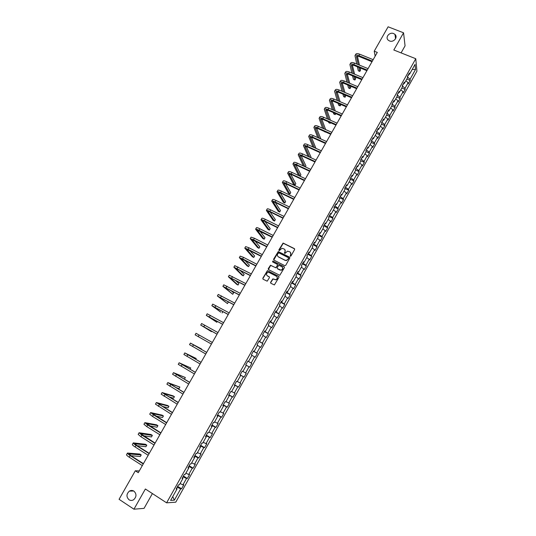 <?xml version="1.0" encoding="UTF-8"?>
<svg xmlns="http://www.w3.org/2000/svg" width="536" height="536" viewBox="0 0 536 536"><rect width="100%" height="100%" fill="white"/><g stroke="black" fill="none" stroke-linecap="round" stroke-linejoin="round"><path stroke-width="0.8" d="M290.278 256.255L290.941 256.041L294.619 249.515L294.358 248.597L283.095 243.063L278.861 249.917L279.316 250.6L281.956 248.309L284.114 248.979C285.212 249.689 285.494 250.667 284.938 251.913L284.462 252.751L284.924 253.441L287.544 251.15L289.735 251.82C290.847 252.53 291.122 253.515 290.572 254.761L290.278 256.255M133.92 491.123C132.446 490.239 130.938 490.232 129.39 491.117C126.308 493.991 126.188 496.872 129.015 499.766C130.516 500.678 132.057 500.671 133.631 499.74C136.647 496.839 136.747 493.964 133.92 491.123M393.659 33.574C389.505 31.725 384.861 37.42 388.272 40.193L389.484 40.937C393.571 42.78 398.235 37.232 394.978 34.411L393.659 33.574M270.593 282.345L270.848 283.283L274.385 284.938L278.981 277.266L278.727 276.328L267.424 270.64L262.801 278.271L263.049 279.202L267.183 281.179L269.434 277.695L269.179 276.764L267.357 275.819C265.983 274.439 266.211 273.286 268.04 272.355L269.226 272.523L276.375 276.228C277.749 277.581 277.548 278.74 275.759 279.698L272.851 278.861L270.593 282.345L270.76 283.222M401.089 52.89L405.062 45.848L403.554 32.803L393.819 50.002L415.769 58.726L166.609 502.835L145.377 488.993L133.946 509.2L119.066 499.304L135.306 470.782L138.275 472.698L377.297 52.407L374.228 51.181L375.167 56.159M403.554 32.803L388.111 26.8L374.228 51.181M284.743 265.648L285.701 265.347L289.795 258.084L289.534 257.159L278.258 251.572L273.621 259.163L273.876 260.081L284.743 265.648M284.395 267.658L279.792 275.31L268.476 269.621L268.221 268.697L270.499 265.233L275.316 267.558L276.268 267.256L277.434 265.193L277.179 264.268L272.603 261.916L272.797 261.019L284.14 266.727L284.395 267.658M415.769 58.726L416.934 71.167L175.754 502.192L166.609 502.835M177.644 486.306L181.563 488.819L183.788 484.839L182.937 484.846L186.508 478.474L187.345 478.481L189.57 474.521L188.732 474.494L192.29 468.142L193.114 468.189L195.325 464.236L194.508 464.183L198.052 457.851L198.856 457.925L201.06 453.992L200.263 453.898L203.794 447.594L204.578 447.701L206.775 443.781L205.998 443.661L209.522 437.376L210.286 437.517L212.47 433.604L211.713 433.45L215.224 427.185L215.968 427.36L218.152 423.467L217.408 423.279L220.906 417.042L221.636 417.243L223.807 413.357L223.09 413.142L226.567 406.925L227.277 407.159L229.442 403.286L228.745 403.045L232.215 396.848L232.905 397.109L235.063 393.257L234.379 392.975L237.837 386.798L238.507 387.093L240.664 383.253L240.001 382.945L243.445 376.788L244.094 377.116L246.238 373.284L245.595 372.949L249.032 366.812L249.662 367.167L251.799 363.354L251.176 362.986L254.6 356.875L255.216 357.257L257.34 353.459L256.737 353.057L260.148 346.966L260.744 347.382L262.868 343.589L262.272 343.167L265.675 337.09L266.251 337.539L268.369 333.76L267.799 333.305L271.183 327.255L271.745 327.724L273.856 323.965L273.3 323.476L276.677 317.446L277.219 317.949L279.323 314.197L278.78 313.681L282.15 307.671L282.673 308.207L284.77 304.468L284.248 303.925L287.604 297.936L288.113 298.492L290.197 294.767L289.695 294.197L293.038 288.227L293.527 288.817L295.611 285.105L295.122 284.502L298.458 278.553L298.927 279.169L301.004 275.471L300.535 274.841L303.852 268.911L304.314 269.561L306.378 265.869L305.929 265.213L309.232 259.303L309.674 259.98L311.731 256.302L311.302 255.618L314.599 249.729L315.021 250.426L317.071 246.768L316.655 246.058L319.938 240.182L320.347 240.912L322.391 237.26L321.989 236.523L325.265 230.674L325.66 231.431L327.697 227.787L327.308 227.023L330.578 221.194L330.947 221.978L332.983 218.346L332.615 217.556L335.864 211.747L336.226 212.558L338.25 208.94L337.894 208.122L341.137 202.327L341.479 203.164L343.496 199.56L343.161 198.715L346.397 192.947L346.718 193.804L348.728 190.213L348.413 189.342L351.636 183.587L351.944 184.478L353.948 180.9L353.646 180.002L356.855 174.267L357.144 175.185L359.14 171.614L358.859 170.689L362.055 164.974L362.336 165.919L364.326 162.361L364.051 161.41L367.24 155.715L367.502 156.68L369.485 153.135L369.23 152.164L372.413 146.482L372.654 147.474L374.637 143.943L374.396 142.945L377.565 137.283L377.793 138.301L379.763 134.784L379.542 133.752L382.697 128.117L382.912 129.156L384.875 125.652L384.667 124.593L387.816 118.979L388.017 120.044L389.974 116.546L389.779 115.468L392.915 109.867L393.102 110.959L395.052 107.475L394.871 106.369L398 100.788L398.168 101.907L400.117 98.43L399.95 97.304L403.072 91.736L403.219 92.882L405.162 89.418L405.015 88.266L408.117 82.718L408.258 83.884L410.187 80.434L410.06 79.254L415.534 69.472L415.045 64.38L409.497 74.276L409.363 73.064L407.394 76.574L407.534 77.78L404.392 83.388L404.238 82.202L402.261 85.727L402.422 86.906L399.266 92.534L399.099 91.368L397.116 94.906L397.29 96.058L394.121 101.706L393.94 100.567L391.95 104.111L392.144 105.244L388.962 110.905L388.768 109.793L386.771 113.351L386.979 114.456L383.789 120.144L383.575 119.052L381.572 122.623L381.793 123.702L378.597 129.404L378.362 128.345L376.352 131.93L376.594 132.975L373.384 138.703L373.136 137.665L371.12 141.263L371.374 142.288L368.158 148.03L367.89 147.018L365.874 150.629L366.142 151.621L362.912 157.39L362.631 156.405L360.601 160.023L360.889 160.994L357.646 166.776L357.351 165.818L355.314 169.45L355.616 170.394L352.366 176.197L352.052 175.272L350.008 178.91L350.33 179.828L347.067 185.65L346.738 184.752L344.688 188.404L345.023 189.295L341.747 195.138L341.405 194.26L339.348 197.931L339.697 198.789L336.414 204.651L336.052 203.807L333.988 207.486L334.357 208.323L331.06 214.199L330.679 213.382L328.608 217.073L328.997 217.884L325.687 223.787L325.292 222.996L323.215 226.701L323.617 227.478L320.3 233.401L319.885 232.637L317.801 236.356L318.216 237.106L314.887 243.043L314.458 242.312L312.367 246.044L312.803 246.768L309.46 252.724L309.017 252.02L306.914 255.766L307.369 256.456L304.019 262.439L303.55 261.762L301.446 265.521L301.915 266.184L298.552 272.188L298.07 271.538L295.959 275.31L296.448 275.946L293.071 281.97L292.569 281.346L290.452 285.132L290.954 285.735L287.571 291.778L287.048 291.189L284.924 294.988L285.447 295.564L282.05 301.627L281.514 301.071L279.377 304.877L279.919 305.426L276.509 311.51L275.953 310.981L273.809 314.8L274.372 315.322L270.948 321.426L270.379 320.923L268.228 324.762L268.811 325.252L265.374 331.375L264.784 330.906L262.627 334.752L263.223 335.214L259.772 341.358L259.163 340.923L256.999 344.782L257.615 345.211L254.158 351.382L253.528 350.973L251.357 354.845L251.994 355.241L248.523 361.432L247.873 361.056L245.696 364.942L249.032 366.812M181.563 488.819L180.699 488.832L174.354 500.168L170.616 500.403L177.054 488.919L176.163 488.939L178.441 484.886L179.326 484.872L182.944 478.42L182.073 478.407L184.337 474.36L185.201 474.387L188.813 467.955L187.962 467.908L190.22 463.881L191.057 463.935L194.655 457.523L193.824 457.443L196.076 453.429L196.9 453.523L200.477 447.131L199.673 447.024L201.911 443.024L202.715 443.145L206.286 436.78L205.496 436.632L207.727 432.653L208.511 432.807L212.068 426.462L211.298 426.288L213.522 422.314L214.286 422.502L217.83 416.177L217.08 415.97L219.298 412.017L220.041 412.238L223.572 405.933L222.842 405.692L225.053 401.752L225.777 402.007L229.301 395.729L228.591 395.454L230.788 391.521L231.492 391.809L235.003 385.552L234.312 385.25L236.503 381.331L237.193 381.645L240.684 375.414L240.014 375.079L242.198 371.173L242.868 371.522L246.352 365.311M182.555 478.018L182.97 476.805M180.076 483.539L182.937 484.846M183.165 476.926L186.508 478.474M182.944 478.42L182.387 477.844M188.411 467.566L188.773 466.454M185.885 473.167L188.732 474.494M188.967 466.575L192.29 468.142M188.813 467.955L188.243 467.399M194.253 457.148L194.555 456.143M191.68 462.836L194.508 464.183M194.749 456.263L198.052 457.851M194.655 457.523L194.079 456.987M200.069 446.769L200.317 445.865M197.449 452.538L200.263 453.898M200.511 445.986L203.794 447.594M200.477 447.131L199.895 446.615M205.871 436.431L206.059 435.627M203.204 442.28L205.998 443.661M206.253 435.741L209.522 437.376M206.286 436.78L205.69 436.284M211.646 426.127L211.78 425.423M208.933 432.056L211.713 433.45M211.975 425.537L215.224 427.185M212.068 426.462L211.465 425.979M217.408 415.856L217.482 415.253M214.648 421.865L217.408 423.279M217.676 415.367L220.906 417.042M217.83 416.177L217.221 415.722M223.144 405.625L223.17 405.115M220.336 411.708L223.09 413.142M223.365 405.236L226.567 406.925M223.572 405.933L222.956 405.491M228.859 395.427L228.832 395.019M226.011 401.591L228.745 403.045M229.026 395.133L232.215 396.848M229.301 395.729L228.671 395.3M231.659 391.508L234.379 392.975M234.668 385.069L237.837 386.798M235.003 385.552L234.366 385.143M237.294 381.458L240.001 382.945M240.289 375.039L243.445 376.788M240.684 375.414L240.041 375.026M242.909 371.448L245.595 372.949M248.047 361.21L251.176 362.986M251.933 355.341L254.6 356.875M248.523 361.432L247.867 361.07M253.622 351.261L256.737 353.057M257.501 345.418L260.148 346.966M254.158 351.382L253.495 351.033M259.183 341.345L262.272 343.167M263.042 335.529L265.675 337.09M259.772 341.358L259.102 341.03M264.898 331.154L264.529 331.362M264.724 331.469L267.799 333.305M268.57 325.674L271.183 327.255M265.374 331.375L264.69 331.067M270.466 321.218L270.044 321.513M270.245 321.62L273.3 323.476M274.077 315.851L276.677 317.446M270.948 321.426L270.265 321.131M276.02 311.315L275.551 311.704M275.745 311.811L278.78 313.681M279.564 306.063L282.15 307.671M276.509 311.51L275.812 311.235M281.554 301.446L281.031 301.929M281.226 302.029L284.248 303.925M285.031 296.308L287.604 297.936M282.05 301.627L281.346 301.366M287.068 291.611L286.492 292.18M286.693 292.281L289.695 294.197M290.485 286.586L293.038 288.227M287.571 291.778L286.854 291.537M292.562 281.809L291.939 282.472M292.14 282.572L295.122 284.502M295.912 276.898L298.458 278.553M293.071 281.97L292.348 281.742M298.043 272.04L297.366 272.791M297.567 272.891L300.535 274.841M301.326 267.236L303.852 268.911M298.552 272.188L297.822 271.98M303.503 262.305L302.78 263.143M302.974 263.243L305.929 265.213M306.719 257.615L309.232 259.303M304.019 262.439L303.282 262.245M308.944 252.603L308.166 253.535M308.361 253.629L311.302 255.618M312.099 248.021L314.599 249.729M309.46 252.724L308.716 252.55M314.364 242.935L313.54 243.954M313.734 244.048L316.655 246.058M317.459 238.466L319.938 240.182M314.887 243.043L314.136 242.888M319.764 233.301L318.893 234.406M319.088 234.5L321.989 236.523M322.799 228.939L325.265 230.674M320.3 233.401L319.536 233.254M325.151 223.693L324.226 224.886M324.427 224.986L327.308 227.023M328.119 219.445L330.578 221.194M325.687 223.787L324.916 223.659M330.518 214.125L329.546 215.405M329.747 215.499L332.615 217.556M333.425 209.978L335.864 211.747M331.06 214.199L330.283 214.092M335.864 204.585L334.846 205.951M335.047 206.045L337.894 208.122M338.712 200.544L341.137 202.327M336.414 204.651L335.63 204.558M341.191 195.077L340.132 196.531M340.327 196.625L343.161 198.715M343.985 191.151L346.397 192.947M341.747 195.138L340.956 195.057M346.504 185.603L345.398 187.138M345.593 187.232L348.413 189.342M349.238 181.778L351.636 183.587M347.067 185.65L346.269 185.583M351.797 176.163L350.645 177.785M350.839 177.872L353.646 180.002M354.47 172.445L356.855 174.267M352.366 176.197L351.562 176.15M357.077 166.75L355.87 168.458M356.072 168.545L358.859 170.689M359.683 163.138L362.055 164.974M357.646 166.776L356.835 166.743M362.336 157.376L361.083 159.159M361.284 159.252L364.051 161.41M364.889 153.859L367.24 155.715M362.912 157.39L362.088 157.37M367.575 148.03L366.282 149.892M366.477 149.986L369.23 152.164M370.068 144.613L372.413 146.482M368.158 148.03L367.328 148.023M372.801 138.71L371.461 140.66M371.656 140.747L374.396 142.945M375.233 135.4L377.565 137.283M373.384 138.703L372.547 138.717M378.007 129.424L376.62 131.454M376.815 131.541L379.542 133.752M380.379 126.221L382.697 128.117M378.597 129.404L377.753 129.431M383.193 120.171L381.766 122.282M381.96 122.369L384.667 124.593M385.511 117.062L387.816 118.979M383.789 120.144L382.938 120.185M388.365 110.945L386.892 113.143M387.086 113.223L389.779 115.468M390.63 107.944L392.915 109.867M388.962 110.905L388.111 110.965M393.518 101.753L391.997 104.024M392.198 104.111L394.871 106.369M395.722 98.852L398 100.788M394.121 101.706L393.263 101.78M398.657 92.594L397.122 94.959M397.29 95.026L399.95 97.304M400.807 89.787L403.072 91.736M399.266 92.534L398.395 92.621M403.776 83.462L402.295 85.941M402.368 85.974L405.015 88.266M405.873 80.755L408.117 82.718M404.392 83.388L403.514 83.489M410.06 79.254L407.44 76.956L408.881 74.357M412.204 69.452L415.534 69.472M409.497 74.276L408.62 74.397M133.946 509.2L144.057 508.363L152.398 493.576M139.28 470.93L135.306 470.782M176.672 488.504L177.148 487.184M172.746 496.604L174.354 500.168M177.342 487.311L180.699 488.832M177.054 488.919L176.512 488.33M406.817 79.06L410.187 80.434M401.792 88.031L405.162 89.418M396.747 97.029L400.117 98.43M391.682 106.054L395.052 107.475M386.61 115.113L389.974 116.546M381.511 124.198L384.875 125.652M376.399 133.317L379.763 134.784M371.274 142.462L374.637 143.943M366.128 151.641L369.485 153.135M360.822 160.787L364.326 162.361M355.469 169.946L359.14 171.614M350.082 179.118L353.948 180.9M344.722 188.35L348.728 190.213M339.489 197.677L343.496 199.56M334.243 207.03L338.25 208.94M328.977 216.423L332.983 218.346M323.69 225.844L327.697 227.787M318.391 235.297L322.391 237.26M313.078 244.778L317.071 246.768M307.738 254.299L311.731 256.302M302.384 263.846L306.378 265.869M297.011 273.427L301.004 275.471M291.624 283.035L295.611 285.105M286.217 292.683L290.197 294.767M280.79 302.358L284.77 304.468M275.343 312.066L279.323 314.197M269.883 321.814L273.856 323.965M264.395 331.59L268.369 333.76M258.895 341.399L262.868 343.589M253.381 351.241L257.34 353.459M247.84 361.117L251.799 363.354M245.702 364.929L249.662 367.167M240.141 374.852L244.094 377.116M234.554 384.808L238.507 387.093M228.952 394.804L232.905 397.109M223.331 404.827L227.277 407.159M217.69 414.891L221.636 417.243M212.028 424.988L215.968 427.36M206.347 435.118L210.286 437.517M200.645 445.282L204.578 447.701M194.923 455.486L198.856 457.925M189.188 465.724L193.114 468.189M183.426 475.995L187.345 478.481M290.197 256.201L290.706 254.955L290.546 252.55M284.904 249.689L285.078 252.108L284.569 253.354M294.653 248.912L283.243 243.264L278.975 250.513M289.822 257.454L278.405 251.766L273.755 260M288.562 258.325L288.381 257.682L278.834 252.831L277.668 253.93C277.112 255.176 277.387 256.154 278.486 256.871L285.011 260.195L286.371 260.402L288.703 258.513L288.596 257.916M277.882 256.402L278.486 256.871M288.703 258.513L286.512 260.59L285.152 260.382L278.633 257.059M277.447 264.529L277.581 265.374L275.906 267.799L270.653 265.414L268.375 269.561M284.415 267.002L273.239 261.246L272.549 261.89M279.899 269.916L281.092 270.084C282.928 269.146 283.149 267.993 281.755 266.62L278.794 265.26L277.112 267.692L277.373 268.616L281.239 270.258C282.814 269.608 283.196 268.576 282.385 267.169M280.047 270.097L277.521 268.797M276.958 276.723C277.822 278.11 277.474 279.162 275.913 279.866L273.005 279.028L270.754 282.512M266.968 275.538L267.357 275.819M269.427 276.998L267.518 275.993M278.988 276.576L267.585 270.814L262.962 278.439L262.975 279.149M355.026 55.53L355.797 54.19C356.319 53.419 357.606 53.419 359.663 54.196L373.17 59.663M356.742 64.005L354.986 55.61C355.509 54.846 356.795 54.846 358.845 55.623L372.353 61.104M371.997 61.734L359.04 56.474L356.46 56.461L358.209 64.608M358.859 67.395L359.797 71.422L360.574 70.049L360.085 67.898M357.365 56.079L359.442 65.111M359.797 71.422L358.35 70.826L357.398 66.799M349.948 64.4L350.718 63.054C351.227 62.31 352.514 62.33 354.564 63.114L368.065 68.642M351.857 73.057L349.908 64.481C350.417 63.737 351.696 63.757 353.747 64.548L367.247 70.089M366.899 70.698L353.948 65.379L351.388 65.332L353.318 73.666M354.021 76.467L354.906 80.005L355.69 78.624L355.288 76.99M352.32 64.97L354.591 74.196M354.906 80.005L353.459 79.402L352.561 75.864M344.856 73.305L345.626 71.951C346.122 71.228 347.395 71.268 349.445 72.059L362.939 77.653M346.966 82.149L344.809 73.378C345.305 72.662 346.578 72.702 348.628 73.499L362.122 79.1M361.78 79.69L348.842 74.316L346.296 74.236L348.433 82.765M349.184 85.579L349.995 88.608L350.785 87.227L350.49 86.129M347.254 73.894L349.747 83.314M349.995 88.608L348.554 88.005L347.73 84.969M339.737 82.236L340.521 80.876C341.003 80.179 342.27 80.233 344.313 81.037L357.8 86.691M342.082 91.281L339.697 82.309C340.179 81.619 341.445 81.673 343.489 82.477L356.976 88.145M356.648 88.715L343.717 83.281L341.184 83.167L343.543 91.904M344.353 94.731L345.077 97.244L345.707 95.308M342.182 82.852L344.909 92.48M345.077 97.244L343.63 96.627L342.906 94.115M334.611 91.2L335.395 89.827C335.864 89.157 337.117 89.231 339.167 90.041L352.641 95.763M337.198 100.453L334.571 91.267C335.04 90.597 336.293 90.671 338.337 91.489L351.817 97.217M351.502 97.773L338.571 92.272L336.059 92.125L338.658 101.076M339.529 103.93L340.139 105.907L340.923 104.527M337.09 91.837L340.072 101.686M340.139 105.907L338.698 105.284L338.082 103.307M329.466 100.185L330.25 98.812C330.705 98.162 331.958 98.256 334.002 99.08L347.469 104.855M332.327 109.666L329.426 100.252C329.881 99.609 331.127 99.703 333.171 100.534L346.638 106.322M346.336 106.852L333.419 101.297L330.92 101.11L333.781 110.302M334.719 113.17L335.188 114.597L335.744 113.612M331.992 100.862L335.248 110.939M335.188 114.597L333.747 113.967L333.271 112.54M324.3 109.203L325.091 107.823C325.533 107.2 326.772 107.307 328.816 108.145L342.276 113.987M327.456 118.925L324.267 109.27C324.702 108.654 325.942 108.761 327.985 109.599L341.445 115.454M341.151 115.964L328.24 110.349L325.761 110.128L328.91 119.561M329.921 122.456L330.216 123.314L330.551 122.731M326.873 109.914L330.437 120.231M330.216 123.314L328.776 122.684L328.474 121.819M319.121 118.255L319.918 116.861C320.347 116.265 321.58 116.392 323.617 117.243L337.07 123.146M322.598 128.231L319.088 118.315C319.51 117.726 320.742 117.853 322.779 118.704L336.233 124.613M335.951 125.109L323.047 119.434L320.582 119.173L324.052 128.875M321.747 118.992L325.64 129.578M325.231 132.057L323.697 131.153M313.929 127.334L314.726 125.933C315.135 125.364 316.361 125.504 318.397 126.369L331.844 132.332M317.754 137.584L313.895 127.387C314.304 126.824 315.523 126.972 317.56 127.829L331.007 133.806M330.732 134.281L317.841 128.546L315.389 128.251L319.208 138.234M316.609 128.111L320.863 138.978M308.709 136.439L309.513 135.032C309.915 134.489 311.128 134.65 313.165 135.521L326.598 141.551M312.937 146.985L308.682 136.492C309.078 135.956 310.29 136.117 312.327 136.995L325.761 143.032M325.499 143.487L312.615 137.692L310.183 137.357L314.384 147.641M315.945 148.351L311.456 137.263M303.483 145.578L304.287 144.164C304.669 143.648 305.882 143.829 307.912 144.707L321.339 150.804M308.14 156.445L303.45 145.631C303.832 145.115 305.038 145.296 307.068 146.181L320.495 152.291M320.247 152.72L307.369 146.864L304.957 146.496L309.58 157.108M310.672 157.611L310.994 157.041L306.297 146.455M298.23 154.743L299.048 153.323C299.416 152.834 300.616 153.028 302.646 153.926L316.066 160.083M303.376 165.966L298.204 154.797C298.572 154.308 299.765 154.509 301.795 155.4L315.215 161.571M314.98 161.986L302.11 156.063L299.711 155.661L304.817 166.629M305.379 166.897L305.949 165.892L301.132 155.674M292.971 163.942L293.782 162.515C294.137 162.046 295.329 162.267 297.359 163.172L310.766 169.396M309.694 171.286L296.83 165.302L294.452 164.86L300.08 176.197L298.639 175.527L292.937 163.989C293.293 163.527 294.478 163.748 296.509 164.653L309.915 170.89M300.08 176.197L300.89 174.776L295.952 164.941M287.685 173.175L288.509 171.734C288.844 171.299 290.03 171.533 292.053 172.445L305.453 178.736M304.388 180.612L291.537 174.562L289.172 174.086L295.001 185.108L293.567 184.431L287.658 173.215C287.993 172.78 289.172 173.021 291.202 173.939L304.602 180.237M295.001 185.108L295.812 183.68L290.773 174.24M282.385 182.428L283.209 180.987C283.531 180.572 284.71 180.826 286.733 181.758L300.12 188.109M299.068 189.972L286.224 183.861L283.872 183.339L289.902 194.052L288.469 193.362L282.358 182.475C282.68 182.066 283.852 182.32 285.876 183.252L299.269 189.617M289.902 194.052L290.72 192.618L285.588 183.58M277.065 191.72L277.896 190.273C278.204 189.885 279.37 190.159 281.393 191.097L294.773 197.516M293.728 199.359L280.891 193.188L278.559 192.632L284.79 203.023L283.356 202.327L277.045 191.761C277.346 191.379 278.512 191.654 280.536 192.591L293.916 199.03M284.79 203.023L285.614 201.583L280.402 192.96M271.732 201.04L272.563 199.586C272.858 199.225 274.017 199.513 276.033 200.464L289.406 206.956M288.368 208.779L275.544 202.541L273.233 201.951L279.665 212.022L278.231 211.318L271.712 201.08C272 200.719 273.152 201.02 275.176 201.971L288.542 208.47M279.665 212.022L280.489 210.574L275.223 202.394M266.379 210.393L267.216 208.926C267.498 208.591 268.643 208.906 270.66 209.864L284.02 216.423M282.995 218.232L270.178 211.934L267.879 211.298L274.519 221.046L273.085 220.336L266.359 210.427C266.633 210.099 267.779 210.414 269.796 211.378L283.155 217.944M274.519 221.046L275.343 219.599L270.057 211.874M261.005 219.773L261.849 218.299C262.111 217.998 263.25 218.326 265.266 219.298L278.62 225.924M277.601 227.72L264.791 221.355L262.513 220.678L269.36 230.098L267.926 229.388L260.985 219.807C261.246 219.505 262.385 219.84 264.402 220.812L277.749 227.452M269.36 230.098L270.184 228.651L264.905 221.408M255.618 229.187L256.463 227.706C256.711 227.425 257.843 227.78 259.853 228.765L273.199 235.458M272.188 237.234L257.133 230.091L264.181 239.183L262.754 238.466L255.598 229.22C255.846 228.946 256.972 229.301 258.982 230.286L272.328 236.986M264.181 239.183L265.012 237.729L259.779 230.996M250.212 238.634L251.062 237.147L254.426 238.259L267.759 245.019M266.754 246.781L251.726 239.532L258.989 248.302L257.555 247.572L250.198 238.661L253.555 239.786L266.881 246.56M258.989 248.302L259.819 246.835L254.687 240.651M244.785 248.108L245.642 246.614L248.979 247.793L262.298 254.62M261.307 256.362L246.305 249.012L253.776 257.441L252.349 256.711L244.771 248.135L248.101 249.32L261.421 256.161M253.776 257.441L254.613 255.974L249.649 250.372M239.344 257.622L240.202 256.114L243.512 257.354L256.824 264.248M255.84 265.977L240.865 258.52L248.543 266.613L247.123 265.876L239.331 257.642L242.634 258.888L255.947 265.796M248.543 266.613L249.387 265.146L244.684 260.188M233.884 267.163L234.748 265.648L251.33 273.909M250.352 275.625L235.411 268.054L243.304 275.819L241.877 275.069L233.87 267.183L250.446 275.464M243.304 275.819L244.141 274.345L239.847 270.111M244.852 285.299L229.937 277.628L238.038 285.052L236.617 284.294L228.39 276.75L229.274 275.216L245.816 283.604M228.39 276.75L244.932 285.165M238.038 285.052L238.882 283.571L235.197 280.181M222.902 286.338L223.78 284.81L240.282 293.333M239.331 295.014L224.443 287.229L232.758 294.311L222.896 286.351L239.391 294.901M232.758 294.311L233.609 292.83L230.849 290.465M233.783 304.756L218.929 296.864L227.465 303.604L217.382 295.986L218.266 294.438L234.728 303.095M217.382 295.986L233.837 304.662M227.465 303.604L228.316 302.116L227.036 301.098M228.222 314.538L213.395 306.532L220.732 312.146L211.847 305.654L212.732 304.1L229.16 312.89M211.847 305.654L228.262 314.465M222.152 312.93L222.896 311.617M206.293 315.349L207.184 313.795L223.572 322.719M222.648 324.347L207.847 316.233L216.819 322.283L206.293 315.356L222.675 324.3M216.819 322.283L217.321 321.399M217.047 334.189L202.28 325.968L211.472 331.663L200.719 325.084L201.616 323.523L217.958 332.581M200.719 325.084L217.06 334.169M211.472 331.663L211.727 331.215M195.131 334.853L211.432 344.072L195.131 334.853L196.029 333.285L212.33 342.477M201.389 349.365L201.59 349.01L190.421 343.08L206.682 352.413M190.421 343.08L189.523 344.655L205.777 354.008M206.695 352.393L191.982 343.965L201.59 349.01M195.74 359.274L196.189 358.483L184.793 352.909L201.02 362.376M184.793 352.909L183.895 354.484L200.109 363.978M201.04 362.336L186.361 353.793L196.189 358.483M190.072 369.217L190.776 367.984L179.151 362.765L195.332 372.373M179.145 362.778L178.247 364.353L194.421 373.981M195.365 372.306L180.719 363.656L190.776 367.984M183.48 378.671L184.471 379.046L185.342 377.518L173.49 372.661L189.623 382.409M173.483 372.674L172.579 374.249L188.706 384.017M189.677 382.315L175.058 373.552L185.342 377.518M175.882 387.555L179.017 388.62L179.888 387.079L167.802 382.59L183.902 392.479M167.795 382.603L166.89 384.185L182.977 394.094M183.962 392.365L169.376 383.481L179.888 387.079M168.9 396.828L173.543 398.221L174.421 396.68L173.014 395.836L162.1 392.553L178.153 402.583M162.093 392.573L161.182 394.154L177.228 404.204M178.233 402.442L163.681 393.444L174.421 396.68M162.267 406.348L168.049 407.856L168.934 406.308L167.527 405.451L156.378 402.549L172.384 412.72M156.365 402.57L155.46 404.157L171.46 414.348M172.478 412.559L157.959 403.44L168.934 406.308M155.835 416.03L162.542 417.517L163.426 415.97L162.019 415.105L150.636 412.579L153.477 414.831L166.602 422.891M150.623 412.606L149.712 414.194L152.546 416.452L165.671 424.525M166.709 422.71L152.217 413.47L163.426 415.97M149.537 425.832L157.014 427.219L157.906 425.658L156.499 424.793L144.874 422.649L147.681 424.961L160.793 433.101M144.861 422.676L143.95 424.264L146.75 426.589L159.862 434.743M160.914 432.894L146.462 423.541L157.906 425.658M143.32 435.721L151.474 436.947L152.358 435.386L150.958 434.508L139.092 432.746L141.866 435.132L154.971 443.346M139.072 432.78L138.161 434.368L140.935 436.76L154.033 444.994M155.105 443.111L140.68 433.644L152.358 435.386M137.162 445.697L145.906 446.709L146.797 445.141L145.397 444.257L133.29 442.883C133.169 443.252 134.08 444.069 136.03 445.336L149.122 453.63M133.27 442.917L132.359 444.512C132.231 444.887 133.149 445.704 135.099 446.97L148.184 455.278M149.269 453.369L136.714 445.409L134.884 443.775L146.797 445.141M131.039 455.734L140.325 456.505L141.223 454.93L139.822 454.039L127.468 453.054C127.327 453.456 128.231 454.293 130.181 455.573L143.253 463.948M127.447 453.088L126.529 454.689C126.389 455.091 127.293 455.935 129.236 457.215L142.308 465.603M143.414 463.66L130.871 455.627L129.062 453.952L141.223 454.93M359.663 54.196L358.845 55.623M356.889 56.139L356.427 56.943M354.564 63.114L353.747 64.548M351.804 65.023L351.361 65.807M349.445 72.059L348.628 73.499M346.705 73.941L346.276 74.692M344.313 81.037L343.489 82.477M341.593 82.879L341.171 83.609M339.167 90.041L338.337 91.489M336.461 91.85L336.052 92.561M334.002 99.08L333.171 100.534M331.308 100.855L330.92 101.539M328.816 108.145L327.985 109.599M326.143 109.887L325.767 110.543M323.617 117.243L322.779 118.704M320.957 118.945L320.595 119.575M318.397 126.369L317.56 127.829M315.758 128.037L315.416 128.64M313.165 135.521L312.327 136.995M310.545 137.156L310.21 137.739M307.912 144.707L307.068 146.181M305.306 146.308L304.991 146.857M302.646 153.926L301.795 155.4M300.06 155.487L299.751 156.016M297.359 163.172L296.509 164.653M294.787 164.699L294.499 165.202M292.053 172.445L291.202 173.939M289.5 173.939L289.232 174.414M286.733 181.758L285.876 183.252M284.201 183.212L283.939 183.66M281.393 191.097L280.536 192.591M278.874 192.511L278.633 192.933M276.033 200.464L275.176 201.971M273.534 201.844L273.313 202.24M270.66 209.864L269.796 211.378M268.181 211.211L267.966 211.579M265.266 219.298L264.402 220.812M262.808 220.604L262.613 220.946M259.853 228.765L258.982 230.286M254.426 238.259L253.555 239.786M248.979 247.793L248.101 249.32M243.512 257.354L242.634 258.888M238.024 266.941L237.147 268.482M232.524 276.569L231.639 278.117M227.003 286.224L226.112 287.778M221.462 295.919L220.571 297.473M215.901 305.641L215.01 307.202M210.32 315.396L209.429 316.964M204.725 325.191L203.827 326.759M199.111 335.013L198.206 336.588M193.469 344.869L192.565 346.45M187.814 354.758L186.91 356.353M182.14 364.688L181.228 366.282M176.445 374.644L175.533 376.245M170.736 384.64L169.818 386.242M165.001 394.67L164.076 396.278M159.246 404.734L158.321 406.348M153.477 414.831L152.546 416.452M147.681 424.961L146.75 426.589M141.866 435.132L140.935 436.76M136.03 445.336L135.099 446.97M130.181 455.573L129.236 457.215M129.357 453.892L129.149 454.253M133.725 491.003L129.39 491.117M395.561 38.753L394.978 34.411"/></g></svg>
